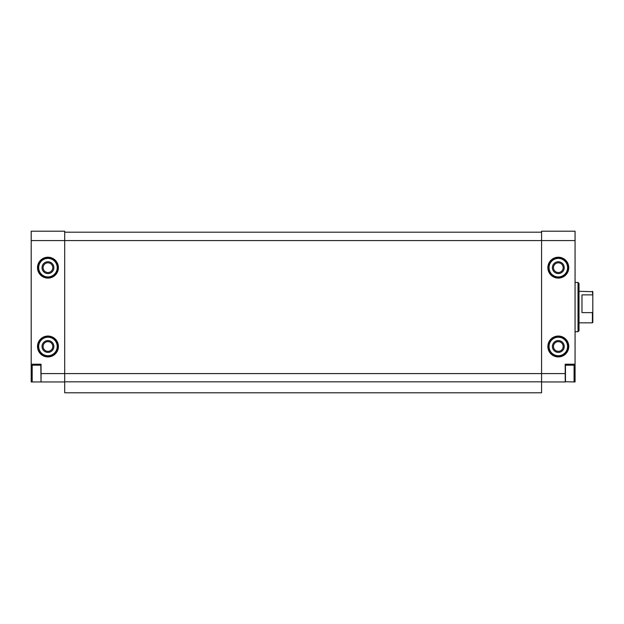<?xml version="1.0" encoding="UTF-8"?>
<svg xmlns="http://www.w3.org/2000/svg" width="624" height="624" viewBox="0 0 624 624"><rect width="100%" height="100%" fill="white"/><g stroke="black" fill="none" stroke-linecap="round" stroke-linejoin="round"><path stroke-width="0.94" d="M31.2 364.221L41.051 364.221L41.051 381.95L31.2 381.95L31.2 240.568L64.701 240.568L64.701 392.792L541.57 392.792L541.57 381.95L565.461 381.95L565.461 365.204L574.08 365.204L574.08 381.95L575.063 381.95L575.063 364.221L565.211 364.221L565.211 381.95M41.051 373.581L541.57 373.581L541.57 240.568L575.063 240.568L575.063 231.208L541.57 231.208L541.57 240.568L64.701 240.568L64.701 231.208L31.2 231.208L31.2 240.568M41.051 381.95L64.701 381.95M565.211 373.581L541.57 373.581L541.57 381.95M43.103 267.665A4.844 4.844 0 0 0 50.372 271.861A4.844 4.844 0 0 0 50.372 263.468A4.844 4.844 0 0 0 43.103 267.665M43.103 346.484A4.844 4.844 0 0 0 50.372 350.68A4.844 4.844 0 0 0 50.372 342.287A4.844 4.844 0 0 0 43.103 346.484M553.472 267.665A4.844 4.844 0 0 0 560.734 271.861A4.844 4.844 0 0 0 560.734 263.468A4.844 4.844 0 0 0 553.472 267.665M553.472 346.484A4.844 4.844 0 0 0 560.734 350.68A4.844 4.844 0 0 0 560.734 342.287A4.844 4.844 0 0 0 553.472 346.484M575.063 240.568L575.063 364.221M64.701 232.19L541.57 232.19M64.701 381.826L541.57 381.826M578.019 282.446L578.019 331.703L579.01 330.72L579.01 283.429L578.019 282.446L575.063 282.446M552.404 346.484A5.912 5.912 0 0 0 561.272 351.601A5.912 5.912 0 0 0 561.272 341.367A5.912 5.912 0 0 0 552.404 346.484M548.465 346.484A9.851 9.851 0 0 0 563.246 355.017A9.851 9.851 0 0 0 563.246 337.951A9.851 9.851 0 0 0 548.465 346.484A9.851 9.851 0 0 0 563.246 355.017A9.851 9.851 0 0 0 563.246 337.951A9.851 9.851 0 0 0 548.465 346.484M552.404 267.665A5.912 5.912 0 0 0 561.272 272.782A5.912 5.912 0 0 0 561.272 262.54A5.912 5.912 0 0 0 552.404 267.665M548.465 267.665A9.851 9.851 0 0 0 563.246 276.198A9.851 9.851 0 0 0 563.246 259.132A9.851 9.851 0 0 0 548.465 267.665A9.851 9.851 0 0 0 563.246 276.198A9.851 9.851 0 0 0 563.246 259.132A9.851 9.851 0 0 0 548.465 267.665M42.034 346.484A5.912 5.912 0 0 0 50.903 351.601A5.912 5.912 0 0 0 50.903 341.367A5.912 5.912 0 0 0 42.034 346.484M38.095 346.484A9.851 9.851 0 0 0 52.876 355.017A9.851 9.851 0 0 0 52.876 337.951A9.851 9.851 0 0 0 38.095 346.484A9.851 9.851 0 0 0 52.876 355.017A9.851 9.851 0 0 0 52.876 337.951A9.851 9.851 0 0 0 38.095 346.484M42.034 267.665A5.912 5.912 0 0 0 50.903 272.782A5.912 5.912 0 0 0 50.903 262.54A5.912 5.912 0 0 0 42.034 267.665M38.095 267.665A9.851 9.851 0 0 0 52.876 276.198A9.851 9.851 0 0 0 52.876 259.132A9.851 9.851 0 0 0 38.095 267.665A9.851 9.851 0 0 0 52.876 276.198A9.851 9.851 0 0 0 52.876 259.132A9.851 9.851 0 0 0 38.095 267.665M41.051 381.709L40.81 365.204L32.183 365.204L32.183 381.95L31.2 380.968M592.8 311.969L592.402 312.632L592.402 322.834L592.8 322.444L592.8 291.704L579.01 291.307M592.8 295.55L592.402 291.307M592.402 312.632L581.966 312.632L581.966 294.879L592.402 294.879M37.502 267.665A10.444 10.444 0 0 0 53.173 276.705A10.444 10.444 0 0 0 53.173 258.617A10.444 10.444 0 0 0 37.502 267.665M37.502 346.484A10.444 10.444 0 0 0 53.173 355.532A10.444 10.444 0 0 0 53.173 337.436A10.444 10.444 0 0 0 37.502 346.484M547.872 267.665A10.444 10.444 0 0 0 563.534 276.705A10.444 10.444 0 0 0 563.534 258.617A10.444 10.444 0 0 0 547.872 267.665M547.872 346.484A10.444 10.444 0 0 0 563.534 355.532A10.444 10.444 0 0 0 563.534 337.436A10.444 10.444 0 0 0 547.872 346.484M549.058 346.484A9.259 9.259 0 0 0 562.949 354.502A9.259 9.259 0 0 0 562.949 338.465A9.259 9.259 0 0 0 549.058 346.484M549.058 267.665A9.259 9.259 0 0 0 562.949 275.683A9.259 9.259 0 0 0 562.949 259.639A9.259 9.259 0 0 0 549.058 267.665M38.688 346.484A9.259 9.259 0 0 0 52.58 354.502A9.259 9.259 0 0 0 52.58 338.465A9.259 9.259 0 0 0 38.688 346.484M38.688 267.665A9.259 9.259 0 0 0 52.58 275.683A9.259 9.259 0 0 0 52.58 259.639A9.259 9.259 0 0 0 38.688 267.665M578.019 331.703L575.063 331.703M575.063 366.187L574.08 365.204M575.063 380.968L574.08 381.95L565.211 381.709M31.2 366.187L32.183 365.204M592.402 322.834L579.01 322.834"/></g></svg>
